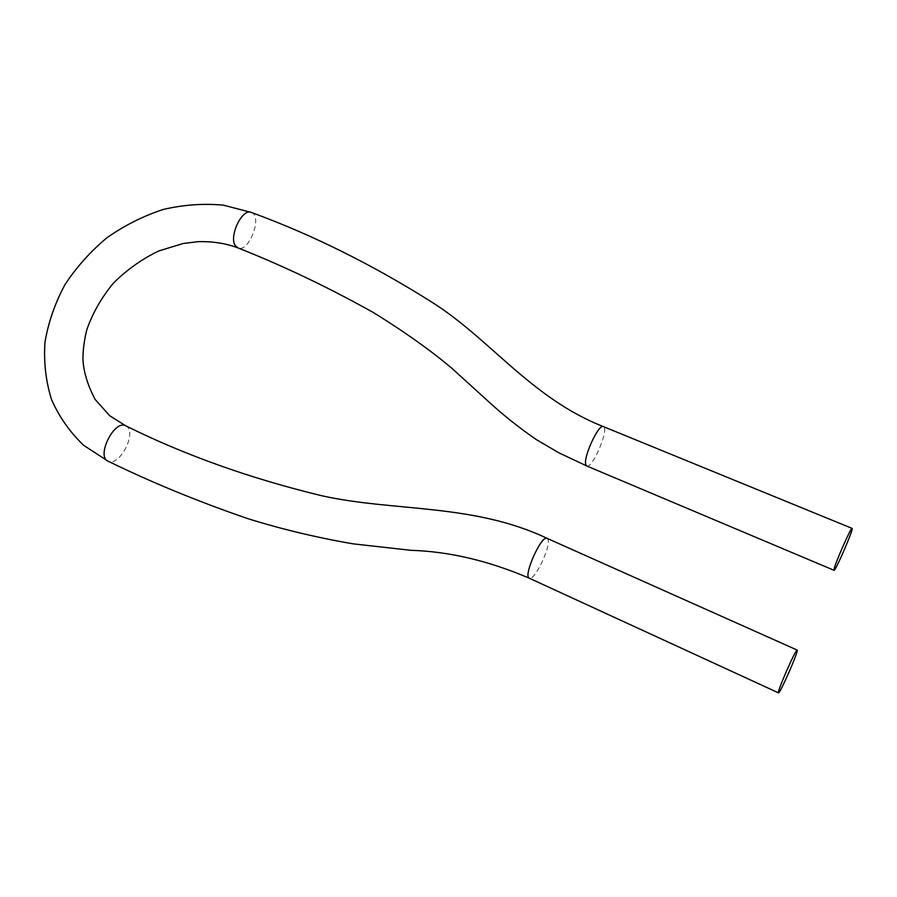 <?xml version="1.0" encoding="UTF-8"?>
<svg xmlns="http://www.w3.org/2000/svg" width="897" height="897" viewBox="0 0 897 897"><rect width="100%" height="100%" fill="white"/><g stroke="black" fill="none" stroke-linecap="round" stroke-linejoin="round"><path stroke-width="0.67" stroke-dasharray="4.49 3.36" d="M547.092 538.357L547.91 539.31C551.453 545.791 534.343 581.604 529.286 578.206M125.703 425.795L127.105 426.759C136.647 434.361 118.628 467.326 108.1 461.193M251.373 212.443C262.944 216.087 248.861 253.167 237.929 247.897M586.773 465.98C592.323 469.299 609.68 428.194 603.389 426.613"/><path stroke-width="1.35" d="M797.231 650.729C796.76 655.752 779.527 694.48 778.484 692.854C776.354 693.269 796.076 648.161 797.186 650.078L797.231 650.729M834.053 569.337L834.031 570.301C835.23 571.849 854.056 528.176 852.105 528.389C851.264 526.595 835.017 563.439 834.053 569.337M778.484 692.854L529.286 578.206C522.76 576.502 541.519 534.545 547.092 538.357L797.186 650.078M251.373 212.443C311.887 234.633 371.549 264.223 430.369 301.213C490.054 338.393 530.598 398.01 603.389 426.613C598.77 423.317 582.938 457.683 585.831 464.668L586.773 465.98L559.201 452.985L536.496 439.698C520.608 428.766 505.762 417.094 491.948 404.693L451.808 368.219C430.56 350.323 404.569 331.845 373.847 312.806C328.829 287.578 283.519 265.949 237.929 247.897L235.463 245.8C228.421 236.83 242.302 207.768 251.373 212.443L223.353 205.155C203.552 203.305 183.526 204.74 163.276 209.45C143.329 215.986 124.582 225.394 107.035 237.683C90.563 251.395 76.525 267.071 64.92 284.73C54.997 303.186 48.348 322.348 44.973 342.206C43.628 362.052 45.803 381.135 51.499 399.445C59.157 416.892 69.921 432.219 83.802 445.428L108.1 461.193C95.867 456.472 114.446 419.247 125.703 425.795C184.569 455.014 249.758 478.292 321.261 495.626C392.864 511.795 473.246 503.15 547.092 538.357M108.1 461.193C151.716 482.474 198.349 501.636 247.998 518.701C281.781 529.208 316.787 537.583 353.026 543.84L410.748 550.298C449.251 551.498 488.753 560.804 529.286 578.206M237.929 247.897C225.999 243.367 212.724 241.282 198.102 241.674L183.347 243.457L158.691 250.969C141.939 259.065 126.869 269.75 113.471 283.048C101.54 297.501 92.671 313.008 86.852 329.591C84.24 339.885 82.939 349.931 82.939 359.708C83.645 371.986 87.693 385.217 95.082 399.389L109.714 415.726L125.703 425.795M586.773 465.98L834.031 570.301M603.389 426.613L852.105 528.389"/></g></svg>
